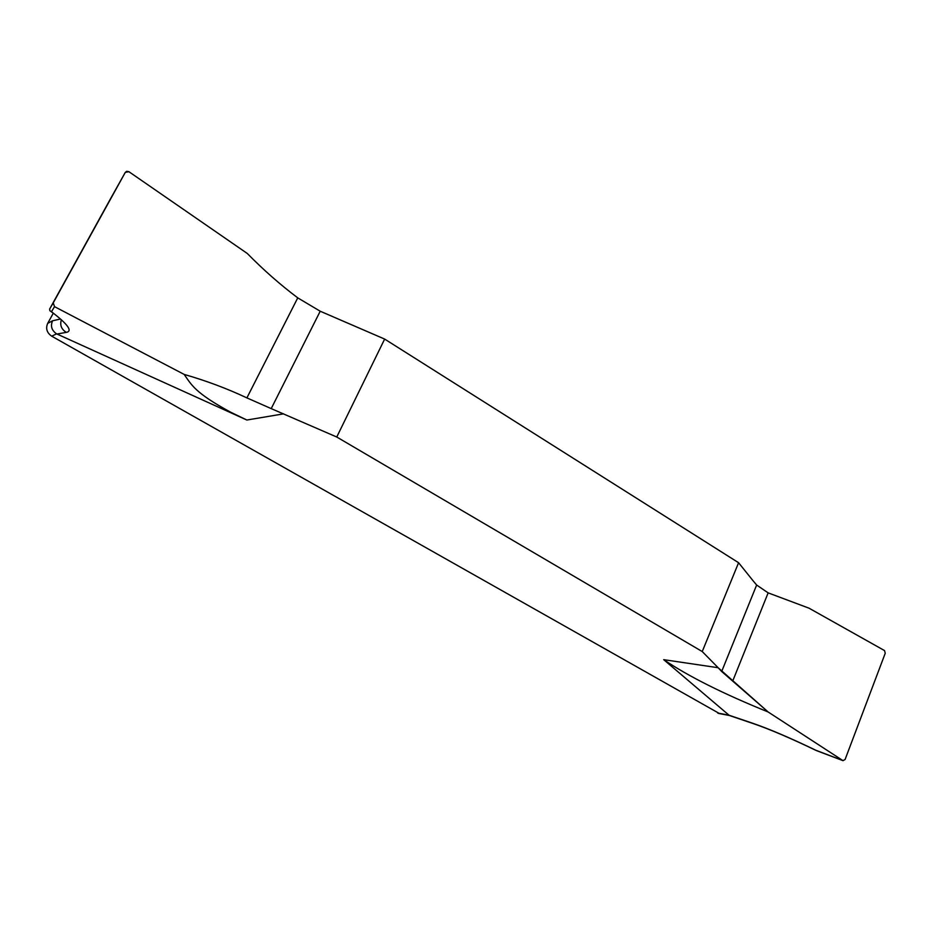 <?xml version="1.0" encoding="UTF-8"?>
<svg xmlns="http://www.w3.org/2000/svg" width="932" height="932" viewBox="0 0 932 932"><rect width="100%" height="100%" fill="white"/><g stroke="black" fill="none" stroke-linecap="round" stroke-linejoin="round"><path stroke-width="1.4" d="M384.648 339.073L738.587 562.718L384.648 339.073L320.212 311.218L384.648 339.073L336.755 437.015L271.212 408.612L336.755 437.015L702.239 651.55L336.755 437.015M738.587 562.718L753.277 581.02L738.587 562.718L702.239 651.55L718.141 667.72L702.239 651.55M53.299 313.175L47.683 323.369C45.517 328.518 46.868 332.794 51.726 336.184L56.572 333.842C51.656 330.394 50.316 326.049 52.565 320.794L60.498 319M719.574 713.621L51.726 336.184M718.665 713.446L729.372 715.496L663.712 659.67C688.433 676.364 723.244 693.804 768.131 711.978L842.936 760.605L845.068 759.557L885.237 653.25L884.538 650.583L809.011 608.177L768.143 592.869L756.644 585.028L768.143 592.869L809.011 608.177L884.538 650.583L885.237 653.25L845.068 759.557L842.936 760.605L768.131 711.978L718.141 667.72L663.712 659.67M56.572 333.842L246.864 420.029L283.631 413.843M756.644 585.028L753.277 581.02L756.644 585.028L721.671 671.494L718.141 667.72M815.849 750.248L842.936 760.605M728.172 714.937L751.961 722.999C768.807 728.754 790.394 737.981 816.723 750.679M61.361 319.769C59.741 325.093 61.396 329.299 66.3 332.375C72.859 331.198 67.908 324.313 51.458 311.719L49.874 310.764L49.641 309.04L109.918 199.844L125.296 172.373L128.931 171.721L126.705 171.278L125.296 172.373L53.241 302.888L54.522 306.651L184.175 374.419C206.065 380.699 226.965 388.528 246.898 397.894L271.212 408.612L246.898 397.894C226.965 388.528 206.065 380.699 184.175 374.419L54.522 306.651L53.241 302.888L125.296 172.373M247.283 253.469L128.931 171.721L247.283 253.469C263.372 269.849 280.194 284.656 297.751 297.867L320.212 311.218L297.751 297.867C280.194 284.656 263.372 269.849 247.283 253.469M184.175 374.419C191.433 384.73 194.718 392.71 230.67 412.212L246.864 420.029M721.671 671.494L768.131 711.978M271.212 408.612L320.212 311.218M52.565 320.794L47.683 323.369M728.346 715.065L717.652 713.015M732.773 680.873L768.143 592.869M751.961 722.999L753.336 723.616M66.3 332.375L56.957 334.04M49.641 309.04L53.241 302.888M297.751 297.867L246.898 397.894M54.522 306.651L51.458 311.719M728.906 715.333L752.753 723.418C769.215 729.022 790.406 738.074 816.327 750.551M816.49 750.621L843.111 760.698M53.707 313.443L51.039 311.591"/></g></svg>
